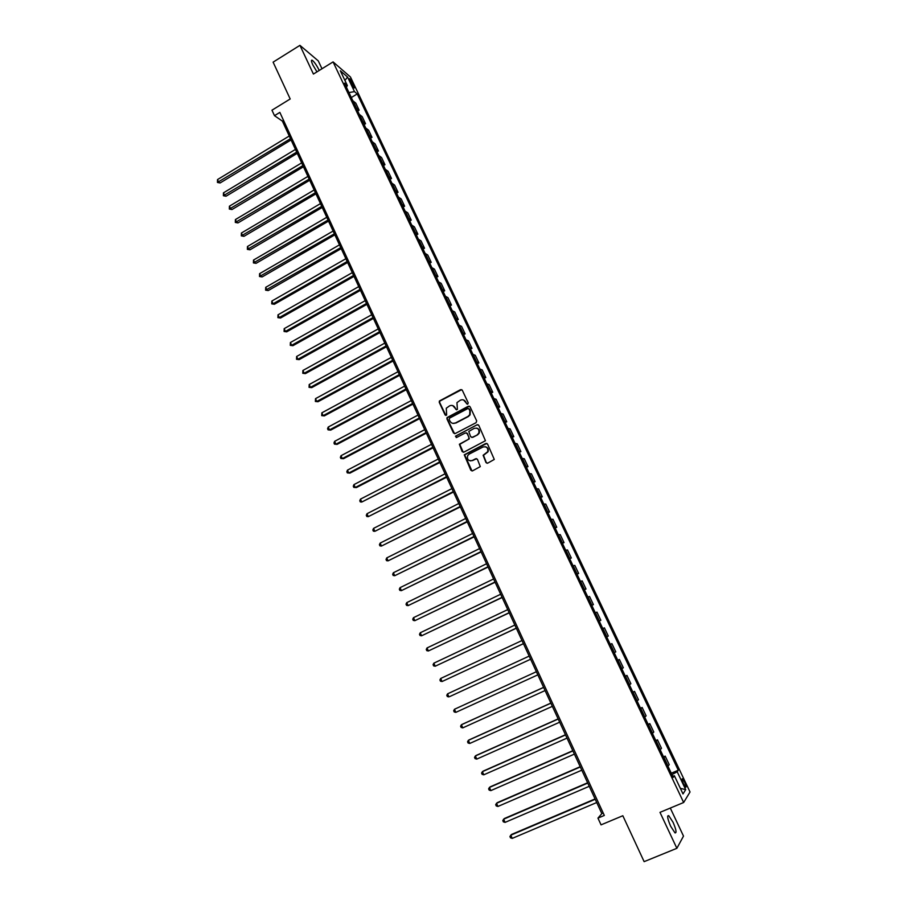 <?xml version="1.0" encoding="UTF-8"?>
<svg xmlns="http://www.w3.org/2000/svg" width="907" height="907" viewBox="0 0 907 907"><rect width="100%" height="100%" fill="white"/><g stroke="black" fill="none" stroke-linecap="round" stroke-linejoin="round"><path stroke-width="1.36" d="M467.797 404.103L468.216 402.844L462.287 390.214L460.575 389.647L439.373 401.019L439.249 402.379L445.11 414.964L446.652 415.043L446.278 408.218L449.6 405.848C451.935 404.907 453.761 405.52 455.065 407.708L455.824 409.34L457.389 409.408L456.958 402.64L460.337 400.202C462.683 399.25 464.52 399.874 465.824 402.062L466.595 403.694L467.797 404.103M673.051 822.275L668.731 815.665C666.883 815.37 667.529 818.908 670.658 826.254L674.989 832.887C676.826 833.136 676.18 829.599 673.051 822.275M319.241 70.451L319.071 70.077C316.588 65.157 314.31 61.88 312.223 60.247C311.01 59.771 311.203 61.302 312.79 64.862L316.962 71.857M684.615 782.129L682.461 778.784C681.622 778.614 681.973 780.303 683.504 783.841L685.658 787.185C686.497 787.344 686.157 785.666 684.615 782.129M485.971 462.536L487.717 463.148L494.281 459.441L487.569 444.067L485.835 443.466L464.248 454.826L470.824 470.245L472.558 470.858L480.291 466.595L477.445 459.339L475.71 458.727L472.184 460.529C468.431 461.164 466.912 459.543 467.627 455.677L469.18 454.101L483.023 447.004C486.708 446.323 488.261 447.899 487.683 451.72L483.125 455.269L485.971 462.536L487.138 463.284M321.985 68.751L318.278 60.894L299.934 45.35L273.109 62.152L290.195 98.976L271.964 110.201L274.492 115.677L279.844 112.389L604.323 815.438L597.951 818.125L601.058 824.86L622.826 815.733L644.129 861.65L676.871 848.306L683.504 836.095L670.296 808.069M299.934 45.35L313.414 74.057L333.073 61.903L683.651 802.502L659.99 812.355L676.871 848.306M476.084 422.696L476.697 420.893L470.075 406.801L468.352 406.223L447.026 417.594L446.936 418.909L453.477 432.956L455.189 433.546L476.084 422.696M478.805 425.383L485.449 440.734L463.851 452.151L462.128 451.55L459.361 444.249L468.386 439.328L468.998 437.525L467.116 433.523L465.393 432.922L456.595 437.491L455.427 436.188L477.071 424.793L478.805 425.383M349.966 80.95L354.274 88.002L352.8 83.376L349.614 78.694L349.966 80.95M333.073 61.903L350.476 77.027L690.034 791.981L683.651 802.502M346.406 87.185L347.347 85.564L344.49 83.149L673.255 777.378L674.389 775.768L672.699 776.199M347.347 85.564L340.352 70.791L347.562 77.027L354.49 91.618L348.957 92.582M351.315 97.537L357.233 93.943L354.49 91.618M357.233 93.943L678.289 770.236L677.212 771.766L685.692 789.657L683.005 793.942L674.389 775.768M274.492 115.677L282.394 121.119L601.84 813.613L597.951 818.125M477.286 424.703L456.198 435.893L456.221 437.582M283.551 120.416L282.394 121.119M603.212 813.023L601.84 813.613M357.698 111.028L359.115 110.166L355.793 103.149L352.823 100.722M364.115 124.576L365.532 123.715L362.199 116.663L359.251 114.316M370.555 138.17L371.983 137.32L368.627 130.234L365.714 127.966M377.017 151.832L378.457 150.981L375.09 143.873L372.21 141.673M383.514 165.539L384.953 164.689L381.575 157.557L378.729 155.437M390.033 179.314L391.484 178.464L388.083 171.298L385.271 169.258M396.586 193.146L398.037 192.295L394.624 185.096L391.847 183.135M403.162 207.023L404.613 206.184L401.189 198.962L398.445 197.068M409.76 220.968L411.222 220.14L407.787 212.873L405.078 211.07M416.392 234.981L417.866 234.142L414.408 226.852L411.733 225.129M423.059 249.04L424.521 248.212L421.052 240.888L418.41 239.244M429.737 263.166L431.222 262.338L427.741 254.98L425.122 253.416M436.46 277.349L437.945 276.522L434.442 269.141L431.868 267.656M443.206 291.589L444.691 290.773L441.176 283.347L438.637 281.952M449.974 305.897L451.471 305.069L447.945 297.632L445.439 296.306M456.777 320.262L458.284 319.445L454.736 311.963L452.264 310.727M463.613 334.683L465.121 333.878L461.561 326.361L459.123 325.216M470.472 349.172L471.98 348.367L468.409 340.817L466.017 339.762M477.365 363.73L478.885 362.925L475.291 355.34L472.932 354.365M484.281 378.344L485.812 377.539L482.207 369.931L479.882 369.036M491.231 393.014L492.762 392.221L489.145 384.579L486.855 383.774M498.215 407.753L499.746 406.96L496.118 399.284L493.873 398.57M505.233 422.56L506.764 421.766L503.113 414.057L500.902 413.433M512.274 437.435L513.816 436.641L510.142 428.898L507.977 428.365M519.337 452.366L520.89 451.573L517.205 443.806L515.074 443.364M526.445 467.366L527.999 466.583L524.303 458.772L522.205 458.42M533.577 482.433L535.141 481.651L531.423 473.805L529.371 473.545M540.742 497.558L542.307 496.787L538.577 488.907L536.57 488.737M547.941 512.761L549.517 511.979L545.765 504.077L543.792 504.009M555.175 528.021L556.751 527.25L552.987 519.303L551.059 519.337M562.431 543.35L564.018 542.59L560.231 534.608L558.349 534.733M569.721 558.757L571.319 557.986L567.51 549.971L565.673 550.198M577.045 574.222L578.643 573.462L574.834 565.412L573.02 565.73M584.403 589.754L586.013 589.006L582.181 580.911L580.412 581.33M591.795 605.366L593.405 604.618L589.561 596.489L587.838 596.999M599.221 621.046L600.831 620.297L596.965 612.134L595.287 612.747M606.692 636.816L608.302 636.045L604.413 627.848L602.781 628.562M610.264 644.367L611.896 643.63L610.309 644.446M614.232 652.734L615.796 651.861L611.896 643.63M617.769 660.217L619.402 659.48L617.86 660.409M621.805 668.731L623.324 667.756L619.402 659.48M625.32 676.146L626.952 675.409L625.456 676.441M629.413 684.796L630.887 683.719L626.952 675.409M632.893 692.143L634.537 691.406L633.075 692.54M637.054 700.941L638.483 699.751L634.537 691.406M640.501 708.208L642.145 707.483L640.739 708.718M644.741 717.154L646.124 715.861L642.145 707.483M648.142 724.342L649.797 723.616L648.437 724.965M652.45 733.446L653.788 732.04L649.797 723.616M655.818 740.554L657.484 739.84L656.169 741.291M660.194 749.806L661.486 748.298L657.484 739.84M663.527 756.846L665.205 756.132L663.935 757.685M667.983 766.245L669.23 764.624L665.205 756.132M671.282 773.206L678.289 770.236M359.115 110.166L356.156 107.786M365.532 123.715L362.607 121.413M371.983 137.32L369.092 135.086M378.457 150.981L375.589 148.816M384.953 164.689L382.13 162.614M391.484 178.464L388.684 176.468M398.037 192.295L395.271 190.379M404.613 206.184L401.892 204.347M411.222 220.14L408.535 218.372M417.866 234.142L415.202 232.453M424.521 248.212L421.902 246.602M431.222 262.338L428.626 260.808M437.945 276.522L435.383 275.082M444.691 290.773L442.174 289.412M451.471 305.069L448.988 303.8M458.284 319.445L455.836 318.255M465.121 333.878L462.706 332.767M471.98 348.367L469.611 347.347M478.885 362.925L476.538 361.984M485.812 377.539L483.51 376.688M492.762 392.221L490.494 391.461M499.746 406.96L497.524 406.291M506.764 421.766L504.575 421.188M513.816 436.641L511.661 436.154M520.89 451.573L518.781 451.187M527.999 466.583L525.935 466.277M535.141 481.651L533.112 481.436M542.307 496.787L540.323 496.673M549.517 511.979L547.567 511.967M556.751 527.25L554.846 527.33M564.018 542.59L562.147 542.76M571.319 557.986L569.494 558.259M578.643 573.462L576.863 573.836M586.013 589.006L584.267 589.471M593.405 604.618L591.704 605.184M600.831 620.297L599.187 620.966M671.962 774.635L677.212 771.766M344.932 80.462L347.562 77.027M685.692 789.657L680.341 788.33M467.343 404.205L463.534 399.953M452.706 405.588L456.584 409.851M461.731 389.636L439.77 401.132L439.657 402.493L445.893 415.474M469.475 406.189L447.423 417.685L447.332 419.011L454.554 433.693M469.066 408.966L467.865 408.558L449.577 418.116L449.158 419.374L449.963 421.097C451.255 423.286 453.081 423.92 455.427 422.979L467.944 416.449L469.701 414.737L469.871 410.69L468.692 408.558M452.888 423.376L455.427 422.979M469.441 409.068L470.257 410.792L470.087 414.839L468.329 416.551L455.824 423.07M466.425 432.866L467.502 433.603L469.338 438.841L459.747 444.328L463.262 452.298M477.218 434.77L478.783 433.183C479.486 429.306 477.966 427.696 474.214 428.353L468.783 431.437L470.62 436.686L472.343 437.287L477.592 434.85L479.145 433.274C480.007 430.678 479.202 428.966 476.719 428.104M471.708 437.423L472.343 437.287M477.592 434.85L472.717 437.367M478.136 424.737L477.445 424.884M485.381 446.72C487.909 447.468 488.794 449.158 488.034 451.788L483.488 455.325L486.333 462.581M470.359 460.892L472.184 460.529M476.663 458.647L472.558 460.586M486.844 443.398L464.633 454.895L472.025 470.994M289.265 136.005L217.51 179.586L218.689 182.239L220.095 182.965L291.079 139.95M220.095 182.965L217.442 182.454L290.489 138.692M217.442 182.454L217.51 179.586M295.444 149.417L223.451 192.862L224.641 195.527L226.024 196.229L297.258 153.34M226.024 196.229L223.383 195.731L296.691 152.115M223.383 195.731L223.451 192.862M301.657 162.886L229.414 206.195L230.605 208.871L231.988 209.54L303.46 166.786M231.988 209.54L229.335 209.064L302.904 165.584M229.335 209.064L229.414 206.195M307.892 176.411L235.401 219.573L236.602 222.26L237.963 222.918L309.684 180.289M237.963 222.918L235.321 222.442L309.151 179.121M235.321 222.442L235.401 219.573M314.162 189.982L241.409 233.02L242.611 235.718L243.972 236.33L315.942 193.849M243.972 236.33L241.33 235.877L315.409 192.703M241.33 235.877L241.409 233.02M320.443 203.621L247.452 246.511L248.654 249.221L250.003 249.81L322.223 207.465M250.003 249.81L247.362 249.368L321.713 206.354M247.362 249.368L247.452 246.511M326.758 217.306L253.506 260.06L254.72 262.781L256.057 263.336L328.527 221.127M256.057 263.336L253.416 262.917L328.028 220.05M253.416 262.917L253.506 260.06M333.107 231.058L259.595 273.665L260.819 276.397L262.134 276.93L334.853 234.856M262.134 276.93L259.504 276.51L334.377 233.813M259.504 276.51L259.595 273.665M339.467 244.856L265.706 287.326L266.93 290.059L268.245 290.569L341.213 248.643M268.245 290.569L265.604 290.172L340.749 247.622M265.604 290.172L265.706 287.326M345.862 258.722L271.839 301.045L273.075 303.788L274.379 304.264L347.596 262.486M274.379 304.264L271.737 303.879L273.075 303.788L347.154 261.499M271.737 303.879L271.839 301.045M352.29 272.644L278.007 314.808L279.243 317.575L280.535 318.017L354.013 276.386M280.535 318.017L277.893 317.654L279.243 317.575L353.571 275.433M277.893 317.654L278.007 314.808M358.73 286.612L284.186 328.64L285.433 331.418L286.714 331.826L360.453 290.342M286.714 331.826L284.084 331.474L285.433 331.418L360.034 289.424M284.084 331.474L284.186 328.64M365.215 300.648L290.399 342.529L291.646 345.306L292.916 345.692L366.916 304.355M292.916 345.692L290.285 345.352L291.646 345.306L366.507 303.471M290.285 345.352L290.399 342.529M371.711 314.752L296.634 356.474L297.893 359.263L299.151 359.625L373.412 318.425M299.151 359.625L296.521 359.297L297.893 359.263L373.015 317.575M296.521 359.297L296.634 356.474M378.242 328.901L302.904 370.475L304.162 373.276L305.41 373.605L379.931 332.563M305.41 373.605L302.779 373.287L304.162 373.276L379.545 331.735M302.779 373.287L302.904 370.475M384.795 343.118L309.196 384.534L310.455 387.346L311.691 387.64L386.473 346.746M311.691 387.64L309.06 387.346L310.455 387.346L386.11 345.964M309.06 387.346L309.196 384.534M391.382 357.392L315.511 398.649L316.77 401.472L317.994 401.733L393.048 361.009M317.994 401.733L315.375 401.461L316.77 401.472L392.708 360.249M315.375 401.461L315.511 398.649M397.992 371.723L321.849 412.821L323.119 415.667L324.332 415.894L399.658 375.317M324.332 415.894L321.713 415.633L323.119 415.667L399.318 374.602M321.713 415.633L321.849 412.821M404.635 386.121L328.221 427.061L329.49 429.907L330.692 430.111L406.279 389.693M330.692 430.111L328.073 429.861L329.49 429.907L405.962 389.001M328.073 429.861L327.563 428.716L328.221 427.061M411.302 400.577L334.615 441.346L335.896 444.215L337.087 444.385L412.946 404.125M337.087 444.385L334.468 444.147L335.896 444.215L412.64 403.468M334.468 444.147L333.957 443.001L334.615 441.346M418.002 415.089L341.032 455.699L342.324 458.579L343.492 458.715L419.624 418.615M343.492 458.715L340.885 458.5L342.324 458.579L419.34 418.002M340.885 458.5L340.363 457.355L341.032 455.699M424.725 429.669L347.483 470.121L348.776 473.012L349.943 473.114L426.347 433.172M349.943 473.114L347.324 472.91L348.776 473.012L426.075 432.594M347.324 472.91L346.803 471.753L347.483 470.121M431.483 444.317L353.957 484.599L355.261 487.501L356.406 487.569L433.093 447.797M353.957 484.599L353.277 486.22L353.798 487.388L355.261 487.501L432.832 447.253M438.262 459.021L360.464 499.133L361.768 502.047L439.861 462.479M360.464 499.133L359.773 500.743L360.294 501.911L361.768 502.047L439.623 461.969M445.076 473.783L366.995 513.725L368.299 516.65L446.663 477.218M366.995 513.725L366.292 515.335L366.813 516.502L368.299 516.65L446.448 476.753M451.924 488.624L373.548 528.384L374.863 531.321L453.489 492.036M373.548 528.384L372.845 529.983L373.367 531.162L374.863 531.321L453.296 491.594M458.795 503.51L380.135 543.112L381.462 546.059L460.359 506.9M380.135 543.112L379.421 544.699L379.954 545.878L381.462 546.059L460.166 506.503M465.688 518.475L386.745 557.896L388.071 560.855L467.241 521.842M386.745 557.896L386.031 559.472L386.563 560.662L388.071 560.855L467.082 521.48M472.626 533.497L393.389 572.736L394.726 575.718L474.168 536.842M393.389 572.736L392.663 574.312L393.196 575.503L394.726 575.718L474.01 536.513M479.588 548.588L400.066 587.645L401.404 590.638L481.118 551.909M400.066 587.645L399.329 589.21L399.862 590.4L401.404 590.638L480.982 551.615M486.571 563.746L406.767 602.622L408.105 605.627L488.091 567.034M406.767 602.622L406.019 604.175L406.563 605.377L408.105 605.627L487.977 566.784M493.601 578.972L413.49 617.667L414.839 620.683L495.109 582.237M413.49 617.667L412.742 619.198L413.275 620.411L414.839 620.683L495.007 582.022M500.653 594.255L420.247 632.769L421.596 635.796L502.149 597.498M420.247 632.769L419.488 634.299L420.032 635.501L421.596 635.796L502.07 597.328M507.739 609.617L427.027 647.938L428.387 650.977L509.224 612.826M427.027 647.938L426.267 649.457L426.812 650.67L428.387 650.977L509.156 612.69M514.847 625.036L433.852 663.164L435.213 666.226L516.321 628.222M433.852 663.164L433.07 664.672L433.625 665.897L435.213 666.226L516.276 628.132M522.001 640.523L440.689 678.47L442.06 681.531L523.452 643.687M440.689 678.47L439.918 679.967L440.462 681.191L442.06 681.531L523.43 643.63M449.906 696.485L530.618 659.23L449.906 696.485M529.178 656.09L447.57 693.832L448.942 696.916L447.332 696.553L446.777 695.318L447.57 693.832M455.858 712.358L454.226 711.972L453.67 710.737L454.475 709.263L536.388 671.713L454.475 709.263L455.858 712.358L537.828 674.853M543.599 687.359L462.343 724.274L461.402 724.761L462.797 727.868L545.073 690.567M543.622 687.415L461.402 724.761L460.597 726.224L461.153 727.471L462.797 727.868M550.855 703.084L469.293 739.806L468.363 740.327L469.769 743.457L552.363 706.349M550.9 703.186L468.363 740.327L467.558 741.79L468.114 743.037L469.769 743.457M558.145 718.877L476.266 755.395L475.359 755.962L476.765 759.102L559.676 722.199M558.202 719.024L475.359 755.962L474.542 757.413L475.098 758.66L476.765 759.102M565.458 734.749L483.284 771.063L482.388 771.664L483.794 774.816L567.011 738.117M565.549 734.931L482.388 771.664L481.56 773.104L482.127 774.363L483.794 774.816M572.816 750.69L490.324 786.8L489.44 787.446L490.857 790.609L574.392 754.114M572.918 750.905L489.44 787.446L488.612 788.863L489.168 790.122L490.857 790.609M580.197 766.698L497.399 802.593L496.537 803.285L497.954 806.459L581.806 770.179M580.321 766.959L496.537 803.285L495.687 804.69L496.254 805.96L497.954 806.459M587.611 782.775L504.496 818.465L503.646 819.191L505.074 822.388L589.244 786.312M587.759 783.081L503.646 819.191L502.795 820.597L503.362 821.867L505.074 822.388M595.071 798.931L511.639 834.417L510.8 835.177L512.24 838.385L596.727 802.525M595.23 799.271L510.8 835.177L509.938 836.56L510.516 837.841L512.24 838.385M356.372 107.933L353.038 100.87M362.823 121.549L359.467 114.452M369.296 135.222L365.929 128.102M375.804 148.952L372.414 141.798M382.335 162.738L378.933 155.562M388.888 176.582L385.475 169.371M395.475 190.481L392.051 183.248M402.084 204.449L398.649 197.182M408.728 218.474L405.27 211.172M415.395 232.555L411.925 225.219M422.095 246.693L418.615 239.335M428.818 260.899L425.315 253.506M435.575 275.161L432.061 267.735M442.355 289.48L438.829 282.032M449.169 303.868L445.62 296.385M456.017 318.323L452.457 310.795M462.887 332.824L459.305 325.273M469.792 347.404L466.198 339.819M476.719 362.04L473.114 354.422M483.68 376.734L480.052 369.081M490.676 391.495L487.036 383.808M497.694 406.325L494.043 398.604M504.745 421.222L501.072 413.467M511.831 436.176L508.147 428.387M518.94 451.198L515.244 443.376M526.094 466.289L522.375 458.432M533.271 481.447L529.529 473.556M540.481 496.662L536.729 488.737M547.715 511.956L543.951 503.997M554.993 527.307L551.207 519.314M562.295 542.737L558.497 534.711M569.63 558.236L565.809 550.164M576.999 573.791L573.167 565.696M584.403 589.425L580.559 581.296M591.84 605.128L587.974 596.953M599.312 620.91L595.423 612.69M606.817 636.748L602.917 628.506M614.356 652.666L610.434 644.378M621.93 668.652L617.984 660.33M629.537 684.717L625.581 676.361M637.179 700.85L633.199 692.449M644.854 717.063L640.852 708.628M652.564 733.344L648.55 724.863M660.307 749.704L656.283 741.189M668.096 766.132L664.037 757.572M351.519 84.158L352.8 83.376M352.868 86.38L353.923 85.746M667.677 816.096L668.731 815.665M311.43 60.746L312.223 60.247"/></g></svg>
